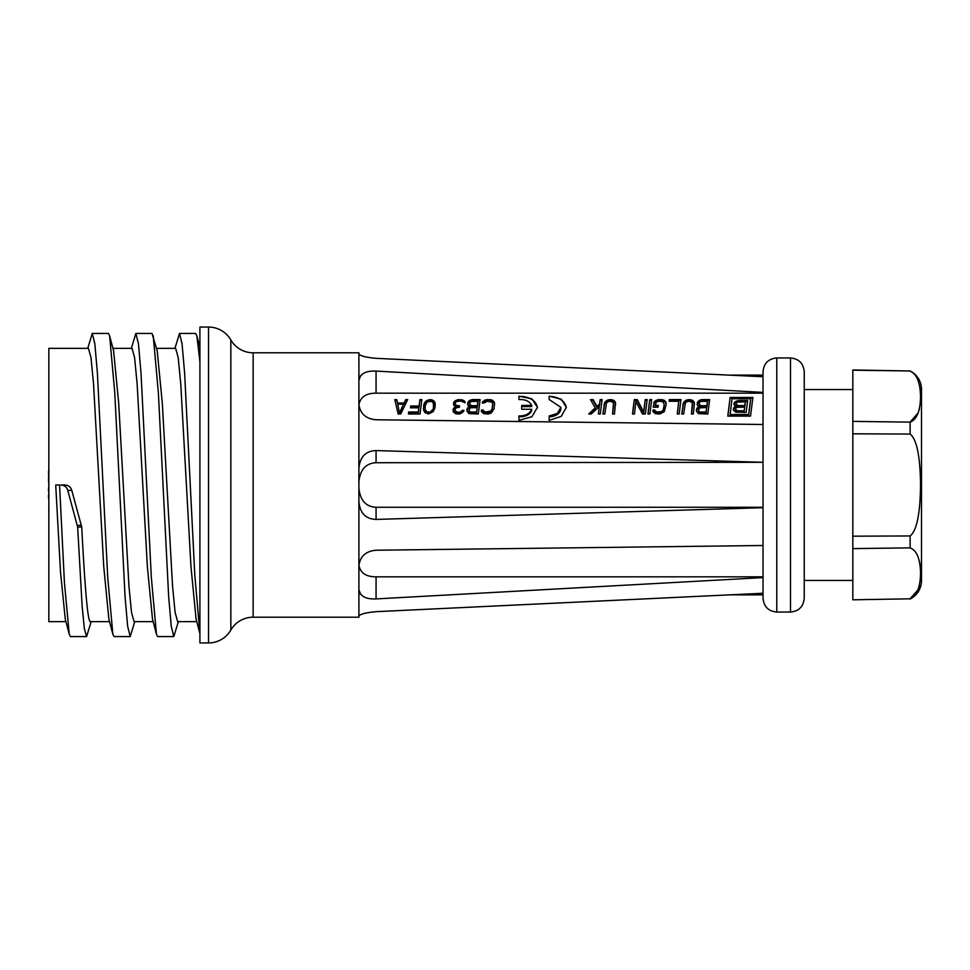<?xml version="1.0" encoding="UTF-8"?>
<svg xmlns="http://www.w3.org/2000/svg" width="970" height="970" viewBox="0 0 970 970"><rect width="100%" height="100%" fill="white"/><g stroke="black" fill="none" stroke-linecap="round" stroke-linejoin="round"><path stroke-width="1.45" d="M537.453 407.303L531.936 416.724L518.95 420.325L518.95 415.936C525.413 416.069 529.656 413.838 531.669 409.255L521.702 409.255L521.702 405.399L531.669 405.399C529.656 401.265 525.413 399.313 518.95 399.543L518.95 396.172L531.936 398.912L537.453 407.303M560.842 407.303L560.842 408.515A11.676 8.257 180 0 1 549.165 416.773L549.165 420.374L549.165 415.997L557.423 413.365L560.842 407.303L549.165 399.495L549.165 396.136L561.278 399.216L566.298 407.303L561.278 416.348L549.165 420.374M131.35 348.339L135.873 333.438L152.011 333.438L157.213 350.91L162.329 403.399L172.551 586.195L175.109 612.482L177.668 621.661L196.764 621.661M358.9 404.987C360.222 397.094 365.945 393.165 376.069 393.177L763.026 393.177L763.026 424.496L376.069 419.767C365.811 418.834 360.088 413.656 358.9 404.235L358.9 468.11C360.088 456.773 365.811 450.929 376.069 450.577L763.026 462.302L376.069 462.726C365.945 463.224 360.222 469.528 358.9 481.666M852.824 599.799L910.115 598.817C916.759 596.113 920.239 587.565 920.542 573.185C920.239 558.805 916.759 550.366 910.115 547.868L852.824 548.608L852.824 599.799L910.115 598.817L917.899 589.966M910.115 599.024A20.6 20.6 0 0 0 921.5 580.606L921.5 389.394A20.6 20.6 0 0 0 910.115 370.976L852.824 369.97L852.824 548.608M734.484 594.804L737.576 594.707M741.698 594.877L737.576 594.768M731.647 594.877L733.708 594.877M763.026 485L763.026 598.308C763.851 606.65 768.422 611.233 776.764 612.046L776.764 357.954C768.422 358.767 763.851 363.35 763.026 371.692L763.026 485M358.9 488.334C360.222 500.471 365.945 506.776 376.069 507.274L763.026 507.274L763.026 545.504L376.069 550.232C365.811 551.166 360.088 556.343 358.9 565.765L358.9 501.89C360.088 513.227 365.811 519.071 376.069 519.423L763.026 507.698M358.9 404.235L358.9 353.892C360.088 355.881 365.811 357.36 376.069 358.33C365.811 357.36 360.088 355.881 358.9 353.892L358.9 352.801L253.146 352.801L253.146 617.199L358.9 617.199L358.9 589.651C360.088 596.259 365.811 599.351 376.069 598.914L763.026 577.599L763.026 593.264L376.069 611.67C365.811 612.64 360.088 614.119 358.9 616.108C360.088 614.119 365.811 612.64 376.069 611.67M790.501 357.954L790.501 612.046C798.843 611.233 803.415 606.65 804.239 598.308L804.239 371.692C803.415 363.35 798.843 358.767 790.501 357.954L776.764 357.954M852.824 370.2L910.115 370.976M919.536 385.381L920.033 388.327M920.433 392.862L920.542 396.669M919.451 408.625L918.881 410.843M918.202 412.796L910.115 422.132L910.115 434.051C916.759 439.252 920.239 456.239 920.542 485C920.239 513.76 916.759 530.748 910.115 535.949L910.115 547.868M919.548 561.848L920.033 564.734M920.445 569.281L920.542 573.003M919.463 584.971L918.82 587.432M852.824 536.192L910.115 535.949M852.824 433.808L910.115 434.051M852.824 421.392L910.115 422.132C916.759 419.634 920.239 411.195 920.542 396.815C920.239 382.435 916.759 373.887 910.115 371.183M358.9 565.013C360.222 572.906 365.945 576.835 376.069 576.823L376.069 598.914M763.026 576.823L376.069 576.823M358.9 565.765L358.9 589.651L360.549 594.258M763.026 392.401L376.069 371.086C365.811 370.649 360.088 373.741 358.9 380.349L360.549 375.742M376.069 358.33L763.026 376.736M730.131 397.457L752.878 397.457L750.537 416.118L727.791 416.118L730.131 397.457L727.888 416.118M701.892 399.591L709.616 399.591L707.821 413.996L698.521 413.656L696.533 411.353L696.484 409.097L698.715 406.6L697.297 405.084L697.284 402.72L698.837 400.707L701.892 399.591L701.892 400.38L698.837 401.616L697.188 404.587M688.7 399.591L692.762 400.428L694.387 402.72L693.332 413.996L691.404 413.996L692.422 403.011L689.755 401.277L687.136 401.556L685.341 403.011L683.668 413.996L681.74 413.996L683.45 402.72L685.681 400.428L688.7 399.591L688.7 400.38L685.681 401.301L683.45 403.787L681.861 413.996M669.385 399.591L680.964 399.591L679.17 413.996L677.23 413.996L678.806 401.277L669.154 401.277L669.385 399.591L669.276 401.277M658.763 399.591L663.225 399.87L665.578 401.556L666.196 404.187L664.304 411.668L659.855 413.996L655.38 413.656L653.04 411.668L652.907 410.055L654.847 410.055L655.053 411.025L657.187 412.007L661.407 411.668L663.213 410.055L664.256 404.187L662.68 401.556L658.533 401.277L656.156 402.138L655.417 405.387L658.315 405.387L658.084 407.218L653.259 407.218L654.301 401.556L658.763 399.591L658.763 400.38L654.301 402.538L653.404 407.218M649.742 399.591L647.948 413.996L649.876 413.996L651.682 399.591L649.742 399.591L648.057 413.996M645.244 399.591L643.668 412.007L637.193 399.591L634.295 399.591L632.488 413.996L634.428 413.996L635.956 401.556L642.467 413.996L645.365 413.996L647.172 399.591L645.244 399.591L643.668 413.087L637.193 400.38L634.295 400.38L632.61 413.996M609.827 399.591L613.901 400.428L615.526 402.72L614.471 413.996L612.531 413.996L613.549 403.011L610.882 401.277L608.275 401.556L606.468 403.011L604.807 413.996L602.879 413.996L604.577 402.72L606.82 400.428L609.827 399.591L609.827 400.38L606.82 401.301L604.577 403.787L602.988 413.996M600.175 399.591L599.557 404.187L597.035 406.297L593.094 399.591L590.512 399.591L595.24 407.837L588.717 413.996L591.288 413.996L599.254 406.6L598.369 413.996L600.297 413.996L602.103 399.591L600.175 399.591L599.557 405.339L597.035 407.497L593.094 400.38L590.985 400.38M487.183 399.591L491.657 399.87L494.494 402.72L494.045 408.782L491.293 412.99L488.286 413.996L483.812 413.656L481.472 411.668L481.338 410.055L483.266 410.055L483.472 411.025L485.618 412.007L490.881 411.025L492.117 408.782L492.687 404.187L491.996 402.138L486.952 401.277L484.151 403.011L482.223 403.011L484.175 400.428L487.183 399.591L487.183 400.38L484.175 401.301L482.575 403.011M472.378 399.591L480.101 399.591L478.307 413.996L469.007 413.656L467.019 411.353L466.97 409.097L469.201 406.6L467.782 405.084L467.77 402.72L469.322 400.707L472.378 399.591L472.378 400.38L469.322 401.616L467.673 404.587M458.531 399.591L463.575 400.428L465.2 402.72L460.604 400.986L456.337 401.556L455.221 402.72L455.56 405.084L459.622 405.993L459.477 407.218L456.179 407.837L454.578 410.371L457.573 412.335L460.507 412.007L462.302 410.371L463.915 410.371L463.442 411.668L460.641 413.656L458.349 413.996L455.488 413.656L453.135 411.668L453.524 408.467L455.682 406.6L453.62 405.084L453.608 402.72L454.809 400.986L458.531 399.591L458.531 400.38L454.809 401.919L453.536 404.417M430.207 399.591L426.521 400.707L424.642 402.72L423.684 405.084L423.684 410.371L425.018 412.662L428.413 413.996L433.178 411.668L434.936 407.837L435.142 403.593L434.451 401.556L432.099 399.87L430.207 399.591L430.207 400.38L425.43 402.538L423.405 408.564M419.913 399.591L419.064 405.993L410.698 405.993L410.468 407.837L418.834 407.837L418.337 412.007L408.685 412.007L408.455 413.996L420.034 413.996L421.841 399.591L419.913 399.591L419.064 407.194L410.698 407.194L410.613 407.837M396.73 399.591L397.554 403.011L403.993 403.011L405.751 399.591L407.679 399.591L400.719 413.996L398.149 413.996L394.802 399.591L396.73 399.591L396.73 400.38L394.996 400.38M358.9 501.89L358.9 468.11M253.146 352.801A25.753 25.753 0 0 1 230.836 339.936A25.753 25.753 0 0 0 208.538 327.06L199.917 327.06L199.917 642.94L208.538 642.94A25.753 25.753 0 0 0 230.836 630.063A25.753 25.753 0 0 1 253.146 617.199M153.151 621.661L134.066 621.661L131.508 612.482L128.949 586.207L118.716 403.387L113.611 350.91L109.622 335.765L114.775 392.801L125.069 596.756L127.64 626.256L130.21 636.562L134.733 621.661M109.549 621.661L90.452 621.661C87.543 622.51 84.632 582.315 81.722 527.049L77.648 527.049L82.135 606.129L84.366 628.754L86.609 636.562L91.131 621.661M87.749 348.339L92.271 333.438L108.41 333.438L109.622 335.765M153.236 335.765L158.377 392.801L168.671 596.756L171.241 626.256L173.812 636.562L178.347 621.661M174.964 348.339L179.486 333.438L195.625 333.438L196.837 335.765L199.917 361.628M67.779 490.359C66.784 487.049 64.469 485.267 60.819 485L64.808 485C68.446 485.255 70.774 487.049 71.78 490.371L67.779 490.359L77.648 527.049M69.246 634.235L65.269 619.09L60.492 571.827L55.714 485L59.57 485L64.408 582.376L69.246 634.235L70.47 636.562L86.609 636.562M92.271 333.438L94.842 343.744L97.412 373.244L107.706 577.198L112.859 634.235L114.072 636.562L130.21 636.562M135.873 333.438L138.455 343.744L141.026 373.244L151.32 577.198L156.461 634.235L157.673 636.562L173.812 636.562M179.486 333.438L182.033 343.598L184.591 372.698L194.812 575.258L199.917 633.64L196.085 619.09L190.969 566.601L180.747 383.793L178.189 357.518L175.631 348.339L156.534 348.339M65.936 621.661L48.84 621.661L48.84 348.339L88.415 348.339L90.974 357.518L93.532 383.805L103.754 566.613L108.87 619.09L112.859 634.235M112.932 348.339L132.017 348.339L134.575 357.518L137.134 383.805L147.367 566.601L152.484 619.09L156.461 634.235M71.78 490.371L81.722 527.049M48.84 495.512L48.5 494.651M48.84 496.373L48.5 495.512M48.84 497.234L48.5 496.373M48.84 498.095L48.5 497.234M48.84 498.944L48.5 498.095M48.84 485.558L48.5 479.034M48.84 470.45L48.84 471.141M48.84 488.65L48.5 487.958M48.84 489.341L48.5 488.65M48.84 490.711L48.5 489.341M48.84 491.39L48.5 490.711M48.84 492.081L48.5 491.39M48.84 472.172L48.5 471.141M48.84 472.851L48.5 472.172M48.84 476.282L48.5 472.851M48.84 476.973L48.5 476.282M48.84 478.004L48.5 476.973M81.419 525.352L77.357 525.352M64.808 485L60.819 485M752.817 397.942L730.131 397.942M750.635 399.397L748.646 415.427L730.034 415.427L732.023 398.731L750.635 398.731L750.635 399.397M730.034 414.517L748.646 414.517L748.646 415.427M748.646 414.517L750.635 398.731M739.055 400.464L747.64 400.464L746.136 412.432L735.793 412.153L733.514 410.262L733.829 407.618L735.781 406.333L734.157 405.072L734.047 403.096L735.709 401.41L739.055 400.464L739.055 401.35L735.709 402.38L733.999 404.623M735.03 406.588L733.356 409.789M735.781 406.333L735.03 407.8M734.047 403.096L734.047 404.187M734.508 402.368L734.508 403.411M735.709 401.41L735.709 402.38M737.236 400.695L737.236 401.604M747.518 401.35L739.055 401.35M733.381 408.406L733.381 409.607M733.829 407.618L733.829 408.831M737.382 411.935L735.43 410.383L735.49 408.661L736.727 407.364L744.633 407.109L744.184 411.935L737.382 411.935L737.382 410.795L735.43 409.195M745.299 402.889L744.814 406.769L738.024 406.769L736.072 405.217L736.169 403.338L737.394 402.126L745.299 401.883L745.299 402.889M737.382 410.795L744.184 410.795L744.184 411.935M744.184 410.795L744.633 407.109M736.339 410.528L736.339 411.68M735.696 409.995L735.696 411.159M745.299 401.883L744.814 405.569L738.024 405.569L736.072 404.078M744.814 405.569L744.814 406.769M738.024 405.569L738.024 406.769M736.982 405.327L736.982 406.515M736.327 404.817L736.327 405.993M566.274 407.921A17.133 12.113 0 0 0 549.165 396.403L549.165 399.495M531.669 409.255L531.669 410.455A11.676 8.257 180 0 1 518.95 416.724L518.95 420.325M531.669 405.399L531.669 406.588L521.702 406.588L521.702 409.255M537.441 407.909A17.133 12.113 0 0 0 518.95 396.439L518.95 399.543M698.036 406.915L696.424 410.795M698.715 406.6L698.036 408.127M697.284 402.72L697.284 403.787M697.721 401.847L697.721 402.853M698.837 400.707L698.837 401.616M700.243 399.87L700.243 400.683M709.506 400.38L701.892 400.38M696.484 409.097L696.484 410.298M696.921 408.152L696.921 409.364M700 413.087L698.303 411.219L699.528 407.837L706.657 407.533L706.111 413.087L700 413.087L698.303 410.055M707.457 402.235L706.887 406.879L700.764 406.879L699.273 405.957L699.176 403.011L700.34 401.556L707.457 401.277L707.457 402.235M700 412.007L706.111 412.007L706.111 413.087M706.111 412.007L706.657 407.533M699.067 411.668L699.067 412.771M698.509 411.025L698.509 412.153M707.457 401.277L706.887 405.69L700.764 405.69L699.067 403.884M706.887 405.69L706.887 406.879M700.764 405.69L700.764 406.879M699.843 405.387L699.843 406.575M699.273 404.781L699.273 405.957M682.928 404.187L682.928 405.339M683.45 402.72L683.45 403.787M684.238 401.556L684.238 402.538M685.681 400.428L685.681 401.301M687.051 399.87L687.051 400.683M689.985 399.591L689.985 400.38L688.7 400.38M691.549 399.87L691.549 400.683L689.985 400.38M692.762 400.428L692.762 401.301L691.549 400.683M693.902 401.556L693.902 402.538L692.762 401.301M694.387 402.72L694.387 403.787L693.902 402.538M694.459 404.635L694.387 403.787M692.592 404.187L691.513 413.996M678.806 401.277L677.351 413.996M680.867 400.38L669.385 400.38M653.828 402.72L653.828 403.787M654.301 401.556L654.301 402.538M655.744 400.428L655.744 401.301M657.114 399.87L657.114 400.683M661.661 399.591L661.661 400.38L658.763 400.38M663.225 399.87L663.225 400.683L661.661 400.38M664.438 400.428L664.438 401.301L663.225 400.683M665.578 401.556L665.578 402.538L664.438 401.301M666.063 402.72L666.063 403.787L665.578 402.538M666.135 404.635L666.063 403.787M654.847 410.055L654.847 411.219L653.004 411.219M655.053 411.025L655.053 412.153L654.847 411.219M655.938 411.668L655.938 412.771L655.053 412.153M657.187 412.007L657.187 413.087L655.938 412.771M660.085 412.007L660.085 413.087L657.187 413.087M661.407 411.668L661.407 412.771L660.085 413.087M662.449 411.025L661.407 412.771M663.213 410.055L662.449 412.153M663.686 408.782L663.213 411.219M664.256 404.187L663.686 409.983M655.417 405.387L655.417 406.575L658.169 406.575M651.573 400.38L649.742 400.38M643.668 412.007L643.668 413.087M647.063 400.38L645.244 400.38M634.295 399.591L634.295 400.38M637.193 399.591L637.193 400.38M604.067 404.187L604.067 405.339M604.577 402.72L604.577 403.787M605.377 401.556L605.377 402.538M606.82 400.428L606.82 401.301M608.178 399.87L608.178 400.683M611.112 399.591L611.112 400.38L609.827 400.38M612.688 399.87L612.688 400.683L611.112 400.38M613.901 400.428L613.901 401.301L612.688 400.683M615.029 401.556L615.029 402.538L613.901 401.301M615.526 402.72L615.526 403.787L615.029 402.538M615.598 404.635L615.526 403.787M613.719 404.187L612.652 413.996M599.557 404.187L599.557 405.339M601.994 400.38L600.175 400.38M599.254 406.6L598.49 413.996M595.24 407.837L595.24 409.049L589.76 413.996M593.094 399.591L593.094 400.38M597.035 406.297L597.035 407.497M482.733 401.556L482.733 402.538M484.175 400.428L484.175 401.301M485.533 399.87L485.533 400.683M490.08 399.591L490.08 400.38L487.183 400.38M491.657 399.87L491.657 400.683L490.08 400.38M492.869 400.428L492.869 401.301L491.657 400.683M493.997 401.556L493.997 402.538L492.869 401.301M494.494 402.72L494.494 403.787L493.997 402.538M494.567 404.635L494.494 403.787M483.266 410.055L483.266 411.219L481.435 411.219M483.472 411.025L483.472 412.153L483.266 411.219M484.369 411.668L484.369 412.771L483.472 412.153M485.618 412.007L485.618 413.087L484.369 412.771M488.516 412.007L488.516 413.087L485.618 413.087M489.838 411.668L489.838 412.771L488.516 413.087M490.881 411.025L489.838 412.771M491.632 410.055L490.881 412.153M492.117 408.782L491.632 411.219M492.687 404.187L492.117 409.983M468.522 406.915L466.909 410.795M469.201 406.6L468.522 408.127M467.77 402.72L467.77 403.787M468.207 401.847L468.207 402.853M469.322 400.707L469.322 401.616M470.729 399.87L470.729 400.683M479.992 400.38L472.378 400.38M466.97 409.097L466.97 410.298M467.407 408.152L467.407 409.364M470.486 413.087L468.789 411.219L470.013 407.837L477.143 407.533L476.597 413.087L470.486 413.087L468.789 410.055M477.943 402.235L477.373 406.879L471.25 406.879L469.759 405.957L469.662 403.011L470.826 401.556L477.943 401.277L477.943 402.235M470.486 412.007L476.597 412.007L476.597 413.087M476.597 412.007L477.143 407.533M469.553 411.668L469.553 412.771M468.995 411.025L468.995 412.153M477.943 401.277L477.373 405.69L471.25 405.69L469.553 403.884M477.373 405.69L477.373 406.879M471.25 405.69L471.25 406.879M470.329 405.387L470.329 406.575M469.759 404.781L469.759 405.957M454.045 401.847L454.045 402.853M454.809 400.986L454.809 401.919M455.851 400.428L455.851 401.301M457.209 399.87L457.209 400.683M461.114 399.591L461.114 400.38L458.531 400.38M462.363 399.87L462.363 400.683L461.114 400.38M463.575 400.428L463.575 401.301L462.363 400.683M464.46 400.986L464.46 401.919L463.575 401.301M464.909 402.72L464.46 401.919M464.994 401.847L464.994 402.72M455.063 403.884L455.56 405.084M456.446 405.69L456.446 406.879L455.56 406.26M458.337 405.993L458.337 407.194L456.446 406.879M459.477 407.194L458.337 407.194M454.578 410.371L455.112 411.353M455.997 412.007L455.997 413.087L455.112 412.456M457.573 412.335L457.573 413.39L455.997 413.087M458.858 412.335L458.858 413.39L457.573 413.39M460.507 412.007L460.507 413.087L458.858 413.39M461.55 411.353L460.507 413.087M462.302 410.371L461.55 412.456M463.49 411.535L462.302 411.535M453.524 408.467L453.051 409.74M454.287 407.533L453.524 409.667M455.682 406.6L455.682 407.812L454.287 408.746M453.608 402.72L453.608 403.787M423.684 405.084L423.684 406.26M424.205 403.593L424.205 404.708M424.642 402.72L424.642 403.787M425.43 401.556L425.43 402.538M426.521 400.707L426.521 401.616M428.243 399.87L428.243 400.683M432.099 399.87L432.099 400.683L430.207 400.38M433.602 400.707L433.602 401.616L432.099 400.683M434.451 401.556L434.451 402.538L433.602 401.616M434.936 402.72L434.936 403.787L434.451 402.538M435.142 403.593L435.142 404.708L434.936 403.787M435.215 405.557L435.142 404.708M432.802 410.601L430.243 413.087L427.03 413.087L425.078 410.601L425.26 405.387L427.333 401.847L431.589 401.277L433.541 403.593L433.36 408.746M433.36 407.533L433.626 405.387M432.802 409.413L430.243 412.007L427.03 412.007L425.078 409.413L424.993 407.533M431.286 411.353L431.286 412.456M430.243 412.007L430.243 413.087M428.594 412.335L428.594 413.39M427.03 412.007L427.03 413.087M426.133 411.353L426.133 412.456M425.078 409.413L425.078 410.601M419.064 405.993L419.064 407.194M421.732 400.38L419.913 400.38M408.685 412.007L408.564 413.996M418.337 412.007L418.337 413.087L408.685 413.087M418.834 407.837L418.337 413.087M410.698 405.993L410.698 407.194M397.554 403.011L396.73 400.38M403.993 403.011L403.993 404.09L397.554 404.09M405.751 399.591L403.993 404.09M407.254 400.38L405.751 400.38M399.591 412.662L403.52 404.187L399.591 413.705L397.724 404.187L399.591 413.705M403.52 404.187L397.724 404.187M741.432 594.865L736.8 594.865M740.922 594.877L740.146 594.865M729.149 594.877L730.361 594.877L729.076 594.804M376.069 450.577L376.069 462.726M376.069 507.274L376.069 519.423M376.069 371.086L376.069 393.177M230.836 339.936L230.836 630.063M208.538 327.06L208.538 642.94M742.183 594.877L763.026 594.877M790.501 612.046L776.764 612.046M804.239 389.552L852.824 389.552M804.239 580.448L852.824 580.448M729.149 375.123L763.026 375.123M196.837 335.765L199.917 347.49M736.606 594.877L740.34 594.877"/></g></svg>
